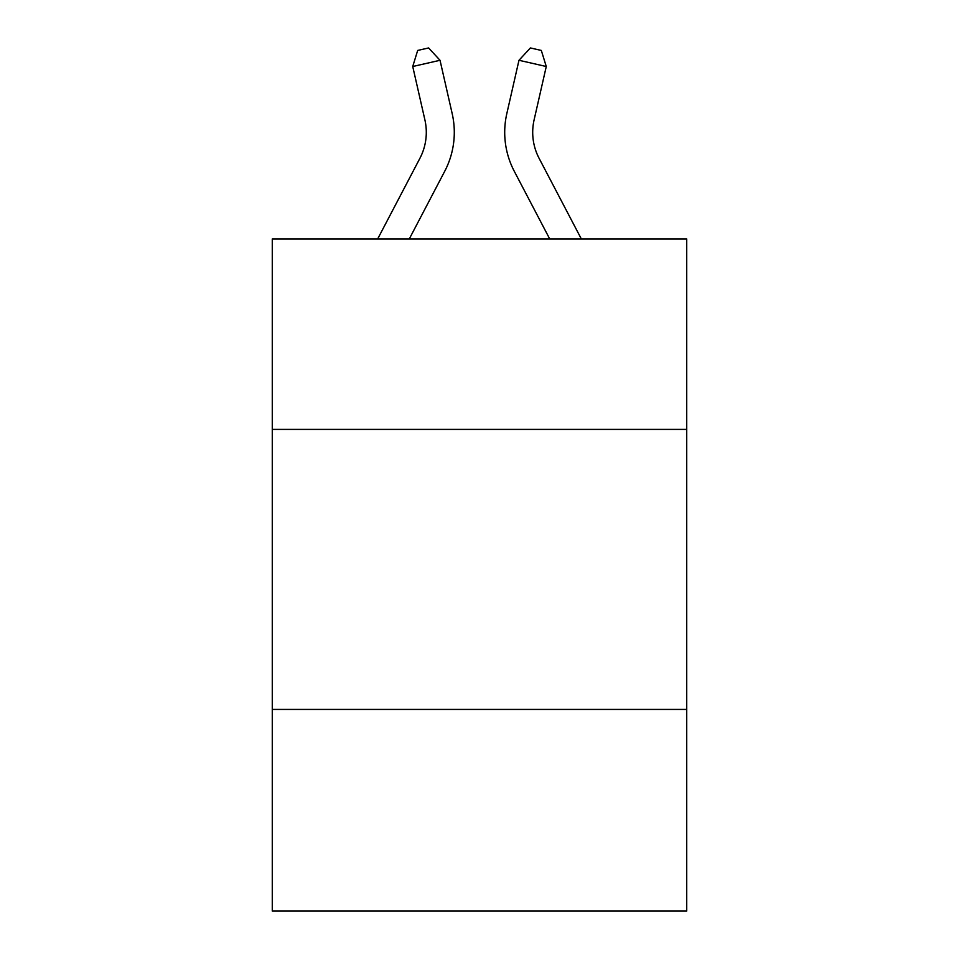 <?xml version="1.0" encoding="UTF-8"?>
<svg xmlns="http://www.w3.org/2000/svg" width="959" height="959" viewBox="0 0 959 959"><rect width="100%" height="100%" fill="white"/><g stroke="black" fill="none" stroke-linecap="round" stroke-linejoin="round"><path stroke-width="1.44" d="M686.728 429.392L686.728 238.971L272.272 238.971L272.272 429.392L686.728 429.392L686.728 911.05L272.272 911.05L272.272 429.392M686.728 709.42L272.272 709.42M377.654 238.971L419.898 158.319A56.006 56.006 0 0 0 424.897 119.887L412.73 66.507L440.025 60.285L452.192 113.665A84.008 84.008 0 0 1 444.7 171.313L409.265 238.971M581.346 238.971L539.102 158.319A56.006 56.006 0 0 1 534.103 119.887L546.27 66.507L518.975 60.285L506.808 113.665A84.008 84.008 0 0 0 514.3 171.313L549.735 238.971M539.102 158.319A56.006 56.006 0 0 1 534.103 119.887A56.006 56.006 0 0 0 539.102 158.319A56.006 56.006 0 0 1 534.103 119.887A56.006 56.006 0 0 0 539.102 158.319A56.006 56.006 0 0 1 534.103 119.887A56.006 56.006 0 0 0 539.102 158.319A56.006 56.006 0 0 1 534.103 119.887A56.006 56.006 0 0 0 539.102 158.319A56.006 56.006 0 0 1 534.103 119.887A56.006 56.006 0 0 0 539.102 158.319A56.006 56.006 0 0 1 534.103 119.887A56.006 56.006 0 0 0 539.102 158.319A56.006 56.006 0 0 1 534.103 119.887A56.006 56.006 0 0 0 539.102 158.319A56.006 56.006 0 0 1 534.103 119.887A56.006 56.006 0 0 0 539.102 158.319A56.006 56.006 0 0 1 534.103 119.887A56.006 56.006 0 0 0 539.102 158.319A56.006 56.006 0 0 1 534.103 119.887A56.006 56.006 0 0 0 539.102 158.319A56.006 56.006 0 0 1 534.103 119.887A56.006 56.006 0 0 0 539.102 158.319A56.006 56.006 0 0 1 534.103 119.887A56.006 56.006 0 0 0 539.102 158.319A56.006 56.006 0 0 1 534.103 119.887A56.006 56.006 0 0 0 539.102 158.319A56.006 56.006 0 0 1 534.103 119.887A56.006 56.006 0 0 0 539.102 158.319M518.975 60.285L506.808 113.665L518.975 60.285L506.808 113.665L518.975 60.285L506.808 113.665L518.975 60.285L506.808 113.665L518.975 60.285L506.808 113.665L518.975 60.285L506.808 113.665L518.975 60.285L506.808 113.665L518.975 60.285L506.808 113.665L518.975 60.285L506.808 113.665L518.975 60.285L506.808 113.665L518.975 60.285L506.808 113.665L518.975 60.285L506.808 113.665L518.975 60.285L506.808 113.665L518.975 60.285L506.808 113.665L518.975 60.285L530.399 47.95L541.32 50.443L546.27 66.507M419.898 158.319A56.006 56.006 0 0 0 424.897 119.887A56.006 56.006 0 0 1 419.898 158.319A56.006 56.006 0 0 0 424.897 119.887A56.006 56.006 0 0 1 419.898 158.319A56.006 56.006 0 0 0 424.897 119.887A56.006 56.006 0 0 1 419.898 158.319A56.006 56.006 0 0 0 424.897 119.887A56.006 56.006 0 0 1 419.898 158.319A56.006 56.006 0 0 0 424.897 119.887A56.006 56.006 0 0 1 419.898 158.319A56.006 56.006 0 0 0 424.897 119.887A56.006 56.006 0 0 1 419.898 158.319A56.006 56.006 0 0 0 424.897 119.887A56.006 56.006 0 0 1 419.898 158.319A56.006 56.006 0 0 0 424.897 119.887M412.73 66.507L417.68 50.443L428.601 47.95L440.025 60.285"/></g></svg>
